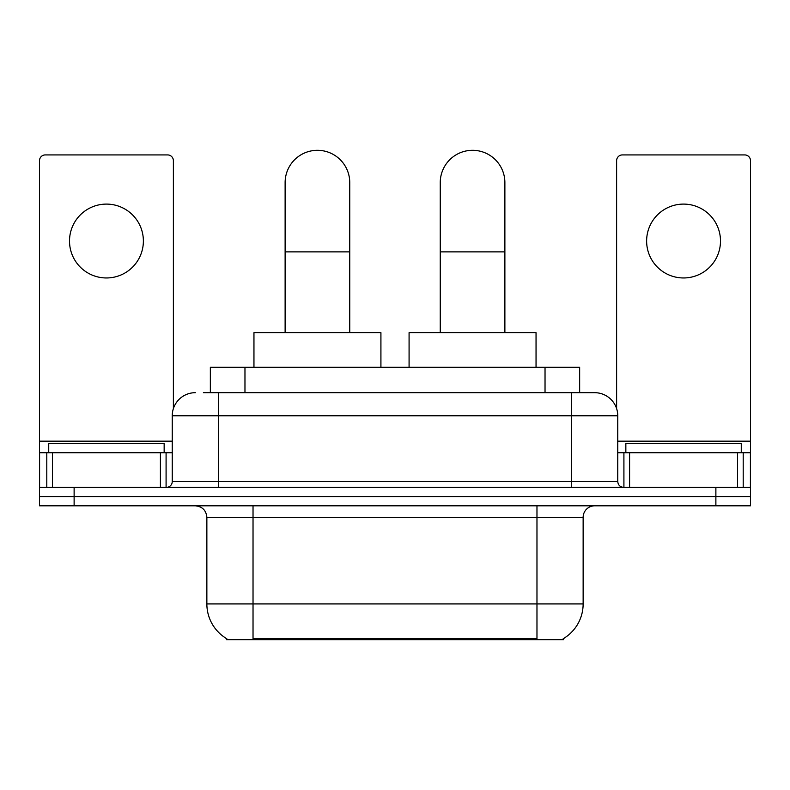 <?xml version="1.0" encoding="UTF-8"?>
<svg xmlns="http://www.w3.org/2000/svg" width="790" height="790" viewBox="0 0 790 790"><rect width="100%" height="100%" fill="white"/><g stroke="black" fill="none" stroke-linecap="round" stroke-linejoin="round"><path stroke-width="1.19" d="M210.347 392.689L210.347 367.301L579.653 367.301L579.653 392.689M563.517 638.557L563.517 639.693L226.483 639.693L226.483 638.557M226.829 638.764A40.399 40.399 0 0 1 206.862 603.915L253.027 603.915L253.027 638.764L536.973 638.764L536.973 603.915L583.139 603.915L583.139 517.351A11.544 11.544 0 0 1 594.682 505.807M206.862 603.915L206.862 517.351C206.18 510.34 202.329 506.489 195.318 505.807M563.171 638.764A40.399 40.399 0 0 0 583.139 603.915M74.122 505.807L750.5 505.807L750.5 496.574L39.5 496.574L39.5 505.807L74.122 505.807L74.122 496.574L39.5 496.574L39.5 452.709L52.486 452.709L52.486 487.341M203.929 392.689L594.682 392.689A23.088 23.088 0 0 1 617.76 415.777L617.76 481.564C618.106 485.07 620.032 486.996 623.537 487.341M203.405 392.689L218.405 392.689L218.405 415.777L172.24 415.777L172.24 481.564A5.767 5.767 0 0 1 166.463 487.341M195.318 392.689A23.088 23.088 0 0 0 172.24 415.777M715.878 505.807L715.878 496.574L750.5 496.574L750.5 452.709L750.5 487.341L39.5 487.341M715.878 487.341L715.878 496.574L74.122 496.574L74.122 487.341M617.76 415.777L571.595 415.777L571.595 392.689L594.682 392.689M164.152 452.709L164.152 443.476L48.733 443.476L48.733 452.709M106.443 204.097A36.932 36.932 0 0 0 69.51 241.029A36.932 36.932 0 0 0 106.443 277.962A36.932 36.932 0 0 0 143.375 241.029A36.932 36.932 0 0 0 106.443 204.097M160.41 487.341L160.41 452.709L52.486 452.709M173.385 408.568L173.385 160.696A5.767 5.767 0 0 0 167.618 154.919L45.267 154.919A5.767 5.767 0 0 0 39.5 160.696L39.5 452.709M160.41 452.709L172.24 452.709M741.267 452.709L741.267 443.476L625.848 443.476L625.848 452.709M285.121 332.669L285.121 182.628A32.321 32.321 0 0 1 317.432 150.307A32.321 32.321 0 0 1 349.753 182.628A32.321 32.321 0 0 0 317.432 150.307M349.753 332.669L349.753 182.628M380.918 367.301L380.918 332.669L253.955 332.669L253.955 367.301M440.247 332.669L440.247 182.628A32.321 32.321 0 0 1 472.568 150.307A32.321 32.321 0 0 1 504.879 182.628A32.321 32.321 0 0 0 472.568 150.307M504.879 332.669L504.879 182.628M536.045 367.301L536.045 332.669L409.082 332.669L409.082 367.301M683.557 204.097A36.932 36.932 0 0 0 646.625 241.029A36.932 36.932 0 0 0 683.557 277.962A36.932 36.932 0 0 0 720.49 241.029A36.932 36.932 0 0 0 683.557 204.097M737.514 487.341L737.514 452.709L629.591 452.709L629.591 487.341M737.514 452.709L750.5 452.709L750.5 160.696A5.767 5.767 0 0 0 744.733 154.919L622.382 154.919A5.767 5.767 0 0 0 616.615 160.696L616.615 408.568M617.76 452.709L629.591 452.709M532.351 639.693L532.351 638.557M257.649 639.693L257.649 638.557M244.969 392.689L244.969 367.301M545.031 392.689L545.031 367.301M536.973 505.807L536.973 517.351L206.862 517.351M583.139 517.351L536.973 517.351L536.973 603.915L253.027 603.915L253.027 505.807M218.405 487.341L218.405 481.564L617.76 481.564M172.24 481.564L218.405 481.564L218.405 415.777L571.595 415.777L571.595 487.341M172.24 441.166L39.5 441.166M166.088 452.709L166.088 487.341M39.589 452.709L39.589 487.341M46.798 487.341L46.798 452.709M285.121 251.872L349.753 251.872M440.247 251.872L504.879 251.872M750.5 441.166L617.76 441.166M750.411 487.341L750.411 452.709M743.202 452.709L743.202 487.341M623.912 487.341L623.912 452.709"/></g></svg>
